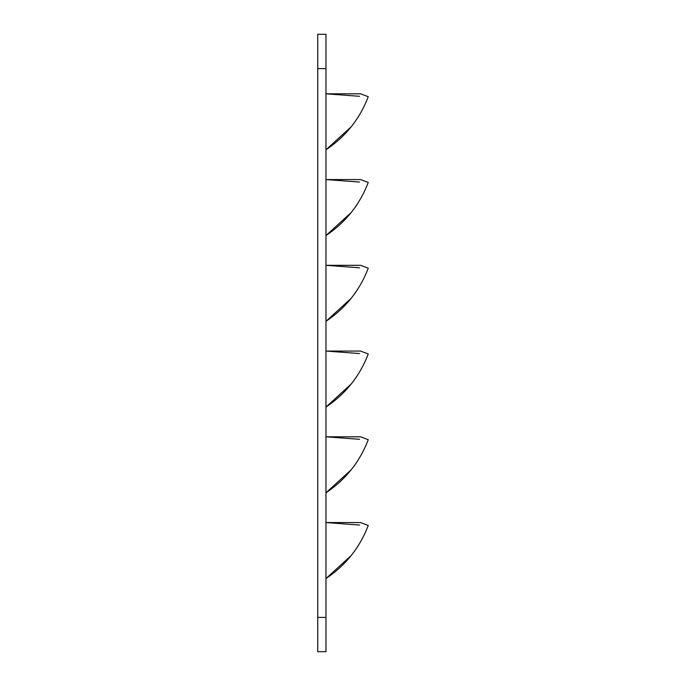 <?xml version="1.0" encoding="UTF-8"?>
<svg xmlns="http://www.w3.org/2000/svg" width="686" height="686" viewBox="0 0 686 686"><rect width="100%" height="100%" fill="white"/><g stroke="black" fill="none" stroke-linecap="round" stroke-linejoin="round"><path stroke-width="1.03" d="M325.97 34.3L325.97 651.7L317.738 651.7L317.738 34.3L325.97 34.3M359.575 525.056L325.97 522.561L325.97 523.358M325.97 573.076L325.97 573.633M359.575 439.306L325.97 436.81L325.97 437.608M325.97 487.326L325.97 487.883M359.575 353.556L325.97 351.06L325.97 351.858M325.97 401.576L325.97 402.133M359.575 267.806L325.97 265.31L325.97 266.108M325.97 315.826L325.97 316.383M359.575 182.056L325.97 179.561L325.97 180.358M325.97 230.076L325.97 230.633M359.575 96.306L325.97 93.811L325.97 94.608M325.97 144.326L325.97 144.883M325.97 578.555L351.121 555.609L325.97 578.555C345.675 565.315 359.764 547.617 368.262 525.45C359.764 547.617 345.675 565.315 325.97 578.555M351.138 555.583L351.506 555.12L351.138 555.583M368.099 525.87L368.262 525.45L360.544 522.569L368.262 525.45L368.099 525.87M325.97 560.573L325.97 559.484M325.97 522.561L360.544 522.569M325.97 492.805L351.121 469.859L325.97 492.805C345.675 479.565 359.764 461.867 368.262 439.7C359.764 461.867 345.675 479.565 325.97 492.805M351.138 469.833L351.506 469.37L351.138 469.833M368.099 440.12L368.262 439.7L360.544 436.819L368.262 439.7L368.099 440.12M325.97 474.823L325.97 473.734M325.97 436.81L360.544 436.819M325.97 407.055L351.121 384.109L325.97 407.055C345.675 393.815 359.764 376.117 368.262 353.95C359.764 376.117 345.675 393.815 325.97 407.055M351.138 384.083L351.506 383.62L351.138 384.083M368.099 354.37L368.262 353.95L360.544 351.069L368.262 353.95L368.099 354.37M325.97 389.073L325.97 387.984M325.97 351.06L360.544 351.069M325.97 321.305L351.121 298.359L325.97 321.305C345.675 308.065 359.764 290.367 368.262 268.2C359.764 290.367 345.675 308.065 325.97 321.305M351.138 298.333L351.506 297.87L351.138 298.333M368.099 268.62L368.262 268.2L360.544 265.319L368.262 268.2L368.099 268.62M325.97 265.31L360.544 265.319L325.97 265.31M325.97 303.323L325.97 302.234M325.97 235.555L351.121 212.609L325.97 235.555C345.675 222.315 359.764 204.617 368.262 182.45C359.764 204.617 345.675 222.315 325.97 235.555M351.138 212.583L351.506 212.12L351.138 212.583M368.099 182.87L368.262 182.45L360.544 179.569L368.262 182.45L368.099 182.87M325.97 217.573L325.97 216.484M325.97 179.561L360.544 179.569M325.97 149.805L351.121 126.859L325.97 149.805C345.675 136.565 359.764 118.867 368.262 96.7C359.764 118.867 345.675 136.565 325.97 149.805M351.138 126.833L351.506 126.37L351.138 126.833M368.099 97.12L368.262 96.7L360.544 93.819L368.262 96.7L368.099 97.12M325.97 131.823L325.97 130.734M325.97 93.811L360.544 93.819M325.97 617.4L317.738 617.4M325.97 68.6L317.738 68.6M343.677 563.978L345.547 562.031M345.693 561.885L348.419 558.85M349.491 557.589L351.241 555.463M351.378 555.291L353.024 553.165M354.773 550.781L356.454 548.363M356.514 548.268L358.006 545.996M343.677 478.228L345.547 476.281M345.693 476.135L348.419 473.1M349.491 471.839L351.241 469.713M351.378 469.541L353.024 467.415M354.773 465.031L356.454 462.613M356.514 462.518L358.006 460.246M343.677 392.478L345.547 390.531M345.693 390.385L348.419 387.35M349.491 386.089L351.241 383.963M351.378 383.791L353.024 381.665M354.773 379.281L356.454 376.863M356.514 376.768L358.006 374.496M343.677 306.728L345.547 304.781M345.693 304.635L348.419 301.6M349.491 300.339L351.241 298.213M351.378 298.041L353.024 295.915M354.773 293.531L356.454 291.113M356.514 291.018L358.006 288.746M343.677 220.978L345.547 219.031M345.693 218.885L348.419 215.85M349.491 214.589L351.241 212.463M351.378 212.291L353.024 210.165M354.773 207.781L356.454 205.363M356.514 205.268L358.006 202.996M343.677 135.228L345.547 133.281M345.693 133.135L348.419 130.1M349.491 128.839L351.241 126.713M351.378 126.541L353.024 124.415M354.773 122.031L356.454 119.613M356.514 119.518L358.006 117.246"/></g></svg>
